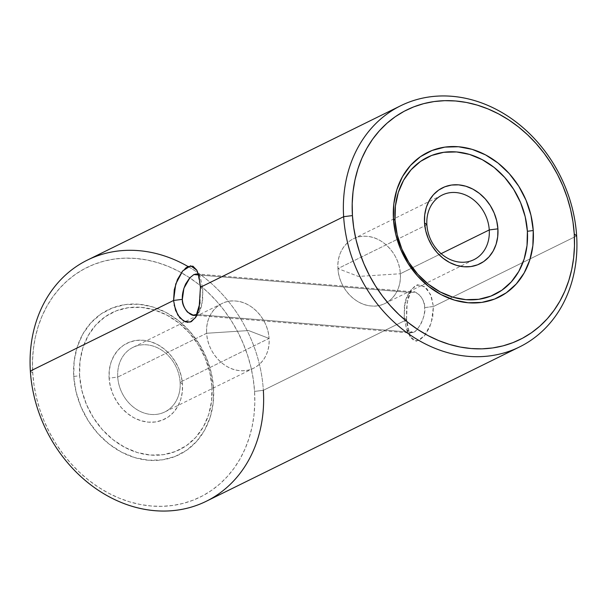 <?xml version="1.0" encoding="UTF-8"?>
<svg xmlns="http://www.w3.org/2000/svg" width="607" height="607" viewBox="0 0 607 607"><rect width="100%" height="100%" fill="white"/><g stroke="black" fill="none" stroke-linecap="round" stroke-linejoin="round"><path stroke-width="0.46" stroke-dasharray="3.04 2.28" d="M190.021 277.558L193.845 274.569M198.466 274.652L200.264 276.906L202.821 289.296L200.424 287.255L197.487 271.739M188.003 266.511A134.443 112.083 -116.2 0 1 263.355 390.301L406.576 319.745C407.115 327.423 408.359 333.16 410.302 336.953L414.095 340.838L419.088 340.444L424.634 335.648L429.559 327.469L432.723 317.271L433.428 306.512L576.65 235.956L433.428 306.512L424.642 307.605C425.461 298.712 414.46 288.31 410.636 292.483L407.904 294.903L404.399 305.89L404.179 317.704L406.576 319.745L407.138 302.741L411.432 289.402L417.411 284.766L424.498 286.625L430.522 294.448L433.428 306.512L431.418 296.633L427.116 289.046L421.417 285.04L415.605 285.389L410.901 290.267L407.881 298.598L406.546 308.933L406.576 319.745L263.355 390.301L254.568 391.409A127.994 106.703 63.8 0 0 189.756 277.847A127.994 106.703 63.8 0 0 32.748 373.077L30.35 371.044L32.748 373.077L34.045 385.255L36.397 397.403L39.781 409.406L44.167 421.152L49.516 432.51L55.761 443.398L62.862 453.687L70.738 463.293L79.312 472.117L88.516 480.076L98.243 487.095L108.41 493.096L118.911 498.036L129.655 501.86L140.536 504.538L151.447 506.026L162.274 506.329L172.934 505.441L183.306 503.362L193.292 500.115L202.806 495.737L211.752 490.259L220.038 483.749L227.587 476.252L234.332 467.86L240.197 458.634L245.137 448.679L249.105 438.087L252.049 426.949L253.954 415.385L254.796 403.503L254.568 391.409L253.271 379.231L250.919 367.083L247.527 355.087L243.141 343.342L237.8 331.976L231.548 321.095L224.453 310.807L216.578 301.201L207.996 292.377L198.8 284.417L189.073 277.399L178.906 271.39L168.397 266.45L157.653 262.626L146.773 259.955L135.869 258.461L125.034 258.157L114.382 259.052L104.009 261.131L94.017 264.379L84.502 268.757L75.564 274.235L67.278 280.745L59.721 288.234L52.984 296.633L47.111 305.852L42.171 315.815L38.211 326.407L35.259 337.545L33.355 349.108L32.512 360.99L32.748 373.077A127.994 106.703 63.8 0 0 151.447 506.026A127.994 106.703 63.8 0 0 254.568 391.409L263.355 390.301A134.443 112.083 63.8 0 0 87.438 260.069M180.12 382.22A35.995 30.009 -116.2 0 1 151.12 414.452A35.995 30.009 -116.2 0 1 117.743 377.068L109.093 378.161A42.346 35.305 63.8 0 0 148.366 422.146A42.346 35.305 63.8 0 0 182.479 384.231L180.12 382.22L269.045 338.418A35.995 30.009 -116.2 0 1 253.764 368.123A35.995 30.009 -116.2 0 1 206.668 333.258L117.743 377.068A35.995 30.009 63.8 0 0 164.838 411.933A35.995 30.009 63.8 0 0 180.12 382.22A35.995 30.009 63.8 0 0 133.024 347.356A35.995 30.009 63.8 0 0 117.743 377.068L206.668 333.258C207.404 351.825 223.414 369.754 240.046 370.649C256.746 372.508 270.646 357.053 269.045 338.418L248.574 330.557L206.668 333.258L248.574 330.557L269.045 338.418C268.309 319.851 252.3 301.929 235.668 301.026C218.968 299.175 205.067 314.623 206.668 333.258A35.995 30.009 -116.2 0 1 221.95 303.553A35.995 30.009 -116.2 0 1 269.045 338.418L180.12 382.22L182.479 384.231L182.275 392.16L180.674 399.672L177.73 406.47L173.556 412.297L168.314 416.933L162.206 420.188L155.475 421.956L148.366 422.146L141.158 420.772L134.124 417.874L127.546 413.564L121.666 408.01L116.711 401.424L112.872 394.064L110.299 386.211L109.093 378.161L109.298 370.232L110.899 362.72L113.843 355.922L118.016 350.095L123.259 345.459L129.367 342.204L136.105 340.436L143.206 340.246L150.415 341.62L157.448 344.518L164.027 348.828L169.914 354.382L174.862 360.968L178.701 368.328L181.273 376.181L182.479 384.231A42.346 35.305 63.8 0 0 143.206 340.246A42.346 35.305 63.8 0 0 109.093 378.161L117.743 377.068A35.995 30.009 -116.2 0 1 146.742 344.837A35.995 30.009 -116.2 0 1 180.12 382.22M337.955 268.582A35.995 30.009 63.8 0 0 385.05 303.447A35.995 30.009 63.8 0 0 400.332 273.742L441.107 253.65L400.332 273.742C401.933 292.377 388.032 307.825 371.332 305.974C354.7 305.071 338.691 287.149 337.955 268.582L358.426 276.443L400.332 273.742L358.426 276.443L337.955 268.582C336.354 249.947 350.254 234.492 366.954 236.351C383.586 237.246 399.596 255.175 400.332 273.742A35.995 30.009 63.8 0 0 353.236 238.877A35.995 30.009 63.8 0 0 337.955 268.582L397.115 239.439L337.955 268.582M426.88 224.78L397.115 239.439L426.88 224.78M413.155 332.431L196.365 314.517L413.155 332.431C415.15 332.014 417.866 328.903 421.296 323.083C423.853 317.34 424.968 312.18 424.642 307.605C424.422 302.969 422.715 298.727 419.52 294.888L415.051 292.111L410.636 292.483C408.64 292.9 406.773 296.079 405.028 302.028L404.179 317.704L406.804 330.231L409.528 332.864L413.155 332.431C417.275 332.393 426.516 315.496 424.642 307.605L433.428 306.482L431.251 323.061L424.346 336.02L416.349 341.217L410.249 336.855L406.576 319.745L404.179 317.704L406.736 330.102L413.155 332.431M198.55 274.956L410.636 292.483L198.55 274.956M182.396 271.314L185.089 268.491M211.957 386.667A76.368 63.667 -116.2 0 1 150.43 455.053A76.368 63.667 -116.2 0 1 79.616 375.725L73.751 376.469A80.67 67.248 63.8 0 0 148.563 460.258A80.67 67.248 63.8 0 0 213.558 388.025L211.957 386.667L209.779 372.152L205.143 357.986L198.223 344.715L189.293 332.841L178.686 322.825L166.819 315.056L154.14 309.828L141.143 307.339L128.32 307.696L116.172 310.875L105.163 316.748L95.709 325.109L88.182 335.618L82.871 347.879L79.98 361.423L79.616 375.725L81.793 390.24L86.429 404.406L93.349 417.677L102.28 429.551L112.887 439.567L124.754 447.336L137.432 452.564L150.43 455.053L163.253 454.696L175.4 451.525L186.417 445.644L195.864 437.283L203.391 426.774L208.702 414.513L211.593 400.969L211.957 386.667L213.558 388.025A80.67 67.248 63.8 0 0 138.745 304.228A80.67 67.248 63.8 0 0 73.751 376.469L79.616 375.725A76.368 63.667 -116.2 0 1 141.143 307.339A76.368 63.667 -116.2 0 1 211.957 386.667M73.751 376.469L74.137 361.362L77.195 347.052L82.81 334.1L90.754 323L100.739 314.168L112.371 307.961L125.201 304.6L138.745 304.228L152.478 306.861L165.87 312.377L178.412 320.587L189.612 331.164L199.05 343.706L206.357 357.728L211.259 372.69L213.558 388.025L213.171 403.131L210.113 417.441L204.506 430.393L196.554 441.494L186.569 450.326L174.937 456.532L162.107 459.886L148.563 460.258L134.83 457.632L121.438 452.109L108.903 443.907L97.697 433.33L88.258 420.788L80.951 406.766L76.057 391.803L73.751 376.469M187.1 322.317L185.552 321.953M206.266 501.276A134.443 112.083 63.8 0 0 263.355 390.301M198.481 274.69L200.196 276.769L202.821 289.296L201.972 304.964L199.794 311.019L197.51 313.743M173.572 300.488L174.126 304.957M200.067 302.665L200.424 287.255L202.821 289.296L202.594 301.133L199.066 312.127L196.365 314.517M200.249 276.875L196.751 270.161M407.532 295.442L411.417 289.418M253.764 368.123L164.838 411.933M385.05 303.447L473.976 259.644M193.147 315.101L410.446 333.061M196.547 273.939L413.845 291.899M410.256 336.855L406.758 330.132M195.583 317.575L199.475 311.55M353.236 238.877L442.162 195.067M221.95 303.553L133.024 347.356"/><path stroke-width="0.91" d="M197.487 271.739L196.759 270.161L190.651 265.783L182.654 270.995L175.742 283.985L173.572 300.457L182.358 299.35L183.891 288.287L190.021 277.558M197.51 313.743L196.365 314.517L193.147 315.101L187.472 312.104C184.323 308.318 182.616 304.069 182.358 299.35C182.001 294.865 183.117 289.714 185.704 283.901L189.627 277.998L193.845 274.569L198.466 274.652M426.88 224.78A35.995 30.009 63.8 0 0 460.258 262.163A35.995 30.009 63.8 0 0 489.257 229.932L497.907 228.839A42.346 35.305 -116.2 0 1 463.794 266.754A42.346 35.305 -116.2 0 1 424.521 222.769L426.88 224.78A35.995 30.009 -116.2 0 1 442.162 195.067A35.995 30.009 -116.2 0 1 489.257 229.932A35.995 30.009 -116.2 0 1 473.976 259.644A35.995 30.009 -116.2 0 1 426.88 224.78L424.521 222.769L425.727 230.819L428.299 238.672L432.138 246.032L437.086 252.618L442.973 258.172L449.552 262.482L456.585 265.38L463.794 266.754L470.895 266.564L477.633 264.796L483.741 261.541L488.984 256.905L493.157 251.078L496.101 244.28L497.702 236.768L497.907 228.839L496.701 220.789L494.128 212.936L490.289 205.576L485.334 198.99L479.454 193.436L472.876 189.126L465.842 186.228L458.634 184.854L451.525 185.044L444.794 186.812L438.686 190.067L433.444 194.703L429.27 200.53L426.326 207.328L424.725 214.84L424.521 222.769A42.346 35.305 -116.2 0 1 458.634 184.854A42.346 35.305 -116.2 0 1 497.907 228.839L489.257 229.932L441.107 253.65L489.257 229.932A35.995 30.009 63.8 0 0 455.88 192.548A35.995 30.009 63.8 0 0 426.88 224.78M343.645 216.699L352.432 215.591A127.994 106.703 -116.2 0 1 455.553 100.974A127.994 106.703 -116.2 0 1 574.252 233.923L576.65 235.956A134.443 112.083 63.8 0 0 451.965 96.308A134.443 112.083 63.8 0 0 343.645 216.699A134.443 112.083 -116.2 0 1 400.734 105.724A134.443 112.083 -116.2 0 1 576.65 235.956A134.443 112.083 -116.2 0 1 519.562 346.931A134.443 112.083 -116.2 0 1 343.645 216.699L200.424 287.255L343.645 216.699A134.443 112.083 63.8 0 0 468.331 356.355A134.443 112.083 63.8 0 0 576.65 235.956L574.252 233.923L574.488 246.01L573.645 257.892L571.741 269.455L568.789 280.593L564.829 291.185L559.889 301.148L554.016 310.367L547.279 318.766L539.722 326.255L531.436 332.765L522.498 338.243L512.983 342.621L502.991 345.869L492.618 347.948L481.966 348.843L471.131 348.539L460.227 347.045L449.347 344.374L438.603 340.55L428.094 335.61L417.927 329.601L408.2 322.583L399.004 314.623L390.422 305.799L382.547 296.193L375.452 285.905L369.2 275.024L363.859 263.658L359.473 251.913L356.081 239.917L353.729 227.769L352.432 215.591L352.204 203.497L353.046 191.615L354.951 180.051L357.895 168.913L361.863 158.321L366.803 148.366L372.668 139.14L379.413 130.748L386.963 123.251L395.248 116.741L404.194 111.263L413.708 106.885L423.694 103.638L434.066 101.559L444.726 100.671L455.553 100.974L466.464 102.462L477.345 105.14L488.089 108.964L498.59 113.904L508.757 119.905L518.484 126.924L527.688 134.883L536.262 143.707L544.138 153.313L551.239 163.602L557.484 174.49L562.833 185.848L567.219 197.594L570.603 209.597L572.955 221.745L574.252 233.923A127.994 106.703 -116.2 0 1 471.131 348.539A127.994 106.703 -116.2 0 1 352.432 215.591L343.645 216.699M400.734 105.724L87.438 260.069A134.443 112.083 63.8 0 0 30.35 371.044A134.443 112.083 -116.2 0 1 188.003 266.511M193.845 274.569L198.55 274.956L193.845 274.569L196.547 273.939L198.481 274.69M395.043 220.333A76.368 63.667 63.8 0 0 465.857 299.661A76.368 63.667 63.8 0 0 527.384 231.275L533.25 230.531A80.67 67.248 -116.2 0 1 468.255 302.772A80.67 67.248 -116.2 0 1 393.442 218.975L395.043 220.333L393.442 218.975L395.741 234.31L400.643 249.272L407.95 263.294L417.388 275.836L428.588 286.413L441.13 294.623L454.522 300.139L468.255 302.772L481.799 302.4L494.629 299.039L506.261 292.832L516.246 284L524.19 272.9L529.805 259.948L532.863 245.638L533.25 230.531L530.943 215.197L526.049 200.234L518.742 186.212L509.303 173.67L498.097 163.093L485.562 154.891L472.17 149.368L458.437 146.742L444.893 147.114L432.063 150.468L420.431 156.674L410.446 165.506L402.494 176.607L396.887 189.559L393.829 203.869L393.442 218.975A80.67 67.248 -116.2 0 1 458.437 146.742A80.67 67.248 -116.2 0 1 533.25 230.531L527.384 231.275A76.368 63.667 63.8 0 0 456.57 151.947A76.368 63.667 63.8 0 0 395.043 220.333L395.407 206.031L398.298 192.487L403.609 180.226L411.136 169.717L420.583 161.356L431.6 155.475L443.747 152.304L456.57 151.947L469.568 154.436L482.246 159.664L494.113 167.433L504.721 177.449L513.651 189.323L520.571 202.594L525.207 216.76L527.384 231.275L527.02 245.577L524.129 259.121L518.818 271.382L511.291 281.891L501.837 290.252L490.828 296.125L478.68 299.304L465.857 299.661L452.86 297.172L440.181 291.944L428.314 284.175L417.707 274.159L408.777 262.285L401.857 249.014L397.221 234.848L395.043 220.333M185.089 268.491L187.935 266.541L192.92 266.17L196.706 270.062L199.157 277.482L200.424 287.255L199.111 308.417L196.084 316.755L191.372 321.627L187.1 322.317M185.552 321.953L179.854 317.916L175.575 310.336L173.572 300.488L30.35 371.044L173.572 300.488L174.277 289.691L177.464 279.47L182.396 271.314M263.355 390.301A134.443 112.083 -116.2 0 1 155.035 510.692A134.443 112.083 -116.2 0 1 30.35 371.044A134.443 112.083 63.8 0 0 206.266 501.276L519.562 346.931M174.126 304.957L177.813 315.063L183.731 321.164L190.196 322.089L195.575 317.582L200.067 302.665M196.365 314.517C192.502 318.713 181.539 308.265 182.358 299.35L173.572 300.457"/></g></svg>
